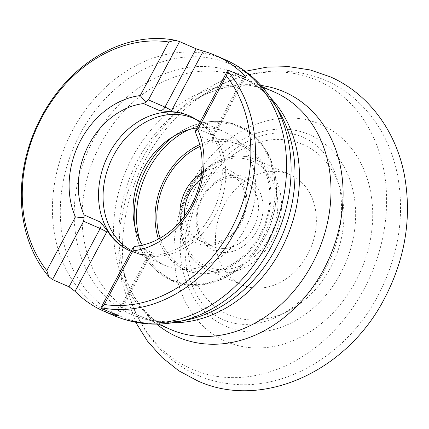<?xml version="1.0" encoding="UTF-8"?>
<svg xmlns="http://www.w3.org/2000/svg" width="429" height="429" viewBox="0 0 429 429"><rect width="100%" height="100%" fill="white"/><g stroke="black" fill="none" stroke-linecap="round" stroke-linejoin="round"><path stroke-width="0.32" stroke-dasharray="2.15 1.61" d="M307.716 254.37A60.13 48.397 -66.4 0 0 289.983 174.614A60.13 48.397 -66.4 0 0 221.568 210.355A60.13 48.397 -66.4 0 0 241.859 284.824A60.13 48.397 -66.4 0 0 307.716 254.37M199.973 122.286A73.745 59.358 113.6 0 1 211.851 135.8L213.165 139.634L212.827 141.913L196.294 134.695M148.316 254.917L147.64 256.059A5.314 0.306 -151.9 0 1 149.437 257.298A5.314 0.306 -151.9 0 1 148.439 256.976A6.644 5.346 113.6 0 1 153.362 253.282L152.054 254.284L148.252 254.912A73.745 59.358 113.6 0 1 131.086 251.303M211.851 135.8L212.462 134.658L211.883 135.859M132.915 250.901A80.384 64.704 -66.4 0 0 197.737 129.504M130.502 251.062A73.745 59.358 -66.4 0 0 130.904 251.238A73.745 59.358 -66.4 0 0 137.57 253.582A73.745 59.358 -66.4 0 0 214.816 207.405A73.745 59.358 -66.4 0 0 196.171 119.364A73.745 59.358 -66.4 0 0 189.924 116.066A73.745 59.358 -66.4 0 0 189.516 115.889M131.467 250.59A73.107 58.843 -66.4 0 0 135.156 252.397A73.107 58.843 -66.4 0 0 141.763 254.713A73.107 58.843 -66.4 0 0 218.334 208.944A73.107 58.843 -66.4 0 0 199.855 121.67A73.107 58.843 -66.4 0 0 196.557 119.782M142.315 245.12A73.107 58.843 -66.4 0 0 165.127 265.481A73.107 58.843 -66.4 0 0 248.305 222.029A73.107 58.843 -66.4 0 0 223.632 131.488A73.107 58.843 -66.4 0 0 196.949 127.955M201.496 173.187A39.865 32.084 113.6 0 1 245.179 189.157A39.865 32.084 113.6 0 1 222.072 242.079A39.865 32.084 113.6 0 1 180.663 220.897M184.588 215.943A36.54 29.413 -66.4 0 0 200.536 241.044A36.54 29.413 -66.4 0 0 242.112 219.326A36.54 29.413 -66.4 0 0 229.778 174.067A36.54 29.413 -66.4 0 0 200.531 179.429M253.201 228.056A36.54 29.413 113.6 0 1 213.181 246.562A36.54 29.413 113.6 0 1 202.402 198.096A36.54 29.413 113.6 0 1 242.423 179.59A36.54 29.413 113.6 0 1 253.201 228.056M257.32 230.207A39.865 32.084 -66.4 0 0 231.987 175.289A39.865 32.084 -66.4 0 0 199.523 236.095A39.865 32.084 -66.4 0 0 257.32 230.207M225.343 59.76A139.522 112.301 -66.4 0 0 66.597 142.691A139.522 112.301 -66.4 0 0 113.685 315.492M330.512 267.819A92.927 74.796 113.6 0 1 195.785 281.542A92.927 74.796 113.6 0 1 271.466 139.8A92.927 74.796 113.6 0 1 330.512 267.819M195.297 187.757A104.51 84.122 -66.4 0 0 218.795 322.64A104.51 84.122 -66.4 0 0 340.583 273.45A104.51 84.122 -66.4 0 0 317.085 138.562A104.51 84.122 -66.4 0 0 195.297 187.757M355.652 281.51A118.415 95.313 113.6 0 1 217.664 337.242A118.415 95.313 113.6 0 1 191.034 184.416A118.415 95.313 113.6 0 1 329.027 128.679A118.415 95.313 113.6 0 1 355.652 281.51M363.937 289.275A157.384 126.678 113.6 0 1 231.038 377.606A157.384 126.678 113.6 0 1 126.158 283.725A157.384 126.678 113.6 0 1 145.152 160.232A157.384 126.678 113.6 0 1 210.526 90.503A157.384 126.678 113.6 0 1 359.052 113.288A157.384 126.678 113.6 0 1 363.937 289.275M156.671 324.099A133.639 107.566 113.6 0 1 121.938 264.527A133.639 107.566 113.6 0 1 138.063 159.663A133.639 107.566 113.6 0 1 193.576 100.456A133.639 107.566 113.6 0 1 260.88 85.435M172.587 322.758A129.558 104.279 113.6 0 1 138.937 315.642A129.558 104.279 113.6 0 1 100.724 143.795A129.558 104.279 113.6 0 1 242.621 78.18A129.558 104.279 113.6 0 1 270.715 98.027M132.223 157.55A129.558 104.279 -66.4 0 0 170.436 329.397C149.49 320.592 129.805 299.19 121.938 264.527L126.158 283.725C136.883 335.971 177.198 377.021 226.936 383.451C284.786 392.417 347.64 354.134 378.19 295.297C398.89 255.464 405.212 214.741 397.157 173.139C390.336 141.457 375.343 115.959 352.171 96.627C313.647 64.516 256.14 62.854 210.526 90.503L193.576 100.456C224.346 82.663 253.426 82.556 274.12 91.929A129.558 104.279 -66.4 0 0 132.223 157.55M177.917 321.793A137.521 110.687 113.6 0 1 74.287 271.884A137.521 110.687 113.6 0 1 80.105 133.945A137.521 110.687 113.6 0 1 273.627 102.59M261.921 86.604L242.621 78.18C257.003 84.411 268.892 95.115 278.287 110.28A131.558 105.893 -66.4 0 0 93.152 140.278A131.558 105.893 -66.4 0 0 87.586 272.238A131.558 105.893 -66.4 0 0 186.728 319.98C169.219 323.402 153.287 321.954 138.937 315.642L158.237 324.072M272.849 239.146A60.13 48.397 -66.4 0 0 255.116 159.39A60.13 48.397 -66.4 0 0 186.701 195.131A60.13 48.397 -66.4 0 0 206.993 269.6A60.13 48.397 -66.4 0 0 272.849 239.146M244.396 77.274L213.261 135.575L196.734 128.357M243.345 76.812L212.462 134.658A5.314 0.306 -151.9 0 1 214.259 135.896A5.314 0.306 -151.9 0 1 213.261 135.575A6.644 5.346 -66.4 0 0 212.827 141.913M117.31 315.277L148.439 256.976L131.912 249.758M116.264 314.822L148.252 254.912M153.362 253.282L136.83 246.064M173.606 136.32A83.993 67.605 113.6 0 1 177.016 133.907A83.993 67.605 113.6 0 1 259.025 141.752A83.993 67.605 113.6 0 1 263.015 237.393A83.993 67.605 113.6 0 1 189.918 284.443A83.993 67.605 113.6 0 1 135.215 229.644A83.993 67.605 113.6 0 1 134.663 225.504M199.721 144.589A69.053 55.577 113.6 0 1 268.87 178.748A69.053 55.577 113.6 0 1 230.539 266.532A69.053 55.577 113.6 0 1 158.483 239.033M139.929 240.771A83.398 67.128 -66.4 0 0 226.968 276.48A83.398 67.128 -66.4 0 0 273.74 169.369A83.398 67.128 -66.4 0 0 188.379 129.799M160.092 238.143A67.342 54.204 -66.4 0 0 230.373 265.235A67.342 54.204 -66.4 0 0 267.803 179.504A67.342 54.204 -66.4 0 0 200.161 146.375M269.557 237.425A57.47 46.257 113.6 0 1 186.234 245.914A57.47 46.257 113.6 0 1 233.038 158.253A57.47 46.257 113.6 0 1 269.557 237.425M289.983 174.614L255.116 159.39C229.22 146.986 193.211 168.774 183.532 202.086C174.206 229.724 184.695 260.5 206.993 269.6L241.859 284.824M213.165 139.934L214.259 135.896L245.624 77.15M118.066 316.05L149.437 257.298L152.316 254.134M130.094 250.885L130.904 251.238M189.114 115.712L189.924 116.066M199.855 121.67L196.171 119.364M141.763 254.713L137.57 253.582M135.156 252.397L165.127 265.481M193.661 118.399L223.632 131.488M133.961 221.707L135.215 229.644C139.736 260.875 163.063 284.127 191.28 285.199C220.796 287.285 252.96 264.731 267.342 232.234C282.984 199.088 278.255 158.333 256.022 137.403C236.063 117.31 203.062 115.948 177.016 133.907L170.345 138.379M200.536 241.044L213.181 246.562M229.778 174.067L242.423 179.59M322.774 273.766C307.437 297.823 288.894 313.508 267.138 320.817C251.088 325.799 236.76 325.568 224.136 320.136C205.786 312.569 193.447 295.871 187.119 270.029C181.633 241.184 187.167 212.371 203.727 183.591C219.31 159.095 238.202 143.259 260.392 136.09C276.426 131.333 290.706 131.751 303.223 137.344C323.193 145.94 335.698 164.967 340.749 194.423C343.902 221.428 337.913 247.871 322.774 273.766M135.687 322.276L121.868 282.561L118.656 254.268L120.125 225.252L126.18 196.391L136.588 168.581L153.255 139.382L174.458 113.808L199.421 92.911L227.214 77.601L245.281 71.289"/><path stroke-width="0.64" d="M117.31 315.277C118.795 316.007 118.329 316.071 115.916 315.465A139.522 112.301 113.6 0 1 103.775 311.164A139.522 112.301 113.6 0 1 75.027 291.345L69.031 286.797L52.499 279.579L83.628 221.278L84.084 217.766L75.407 216.977L46.793 270.554A136.202 109.626 -66.4 0 1 41.897 117.401A136.202 109.626 -66.4 0 1 168.828 41.999L140.219 95.587A80.384 64.704 -66.4 0 0 75.407 216.977L75.407 216.977A80.384 64.704 113.6 0 1 140.219 95.587L145.774 102.236L148.45 99.882L179.579 41.575L196.112 48.793L203.287 51.131A139.522 112.301 113.6 0 1 215.433 55.432A139.522 112.301 113.6 0 1 244.181 75.252L245.506 77.032L245.442 77.445L244.895 77.451L227.863 70.056L227.944 71.418A139.522 112.301 113.6 0 1 235.355 231.231A139.522 112.301 113.6 0 1 101.705 307.84L100.783 308.06L118.184 315.835M179.579 41.575L175.043 40.219A139.522 112.301 113.6 0 0 41.393 116.827A139.522 112.301 113.6 0 0 48.804 276.641L52.499 279.579M104.311 304.477L132.92 250.895A80.384 64.704 113.6 0 0 197.731 129.51L226.346 75.928A136.202 109.626 -66.4 0 1 231.236 229.081A136.202 109.626 -66.4 0 1 104.311 304.477L101.705 307.84M168.828 41.999L175.043 40.219M48.804 276.641L46.793 270.554M227.944 71.418L226.346 75.928M203.287 51.131L170.957 111.685A73.745 59.358 113.6 0 1 189.114 115.712A73.745 59.358 113.6 0 1 199.973 122.286M227.863 70.056L196.734 128.357L195.302 131.446L197.737 129.504M132.92 250.895L133.612 246.975L131.912 249.758L100.783 308.06M131.086 251.303A73.745 59.358 113.6 0 1 130.094 250.885A73.745 59.358 113.6 0 1 107.357 230.791L100.595 222.158L84.068 214.94L84.084 217.766M107.357 230.791L106.746 231.939L107.32 230.732M133.612 246.975L136.83 246.064A73.745 59.358 -66.4 0 0 196.294 134.695L195.302 131.446M145.774 102.236L143.533 103.571A73.745 59.358 -66.4 0 0 88.921 144.584A73.745 59.358 -66.4 0 0 84.068 214.94M189.516 115.889A73.745 59.358 -66.4 0 0 109.154 153.421A73.745 59.358 -66.4 0 0 130.502 251.062M170.957 111.685L171.568 110.537A5.314 0.306 28.1 0 0 164.983 107.094A6.644 5.346 113.6 0 1 160.06 110.789L170.887 111.679M196.557 119.782A73.107 58.843 -66.4 0 0 193.661 118.399A73.107 58.843 -66.4 0 0 113.599 155.427A73.107 58.843 -66.4 0 0 131.467 250.59M196.949 127.955A73.107 58.843 -66.4 0 0 170.345 138.379A73.107 58.843 -66.4 0 0 143.565 168.511A73.107 58.843 -66.4 0 0 133.961 221.707A73.107 58.843 -66.4 0 0 142.315 245.12M180.663 220.897A39.865 32.084 113.6 0 1 185.639 190.422A39.865 32.084 113.6 0 1 201.496 173.187M200.531 179.429A36.54 29.413 -66.4 0 0 189.757 192.573A36.54 29.413 -66.4 0 0 184.588 215.943M103.775 311.164L113.685 315.492A139.522 112.301 -66.4 0 0 266.495 244.825A139.522 112.301 -66.4 0 0 225.343 59.76L215.433 55.432M260.88 85.435A133.639 107.566 113.6 0 1 329.531 257.491A133.639 107.566 113.6 0 1 156.671 324.099M270.715 98.027A129.558 104.279 113.6 0 1 286.341 238.637A129.558 104.279 113.6 0 1 172.587 322.758M158.237 324.072L170.436 329.397A129.558 104.279 -66.4 0 0 317.846 252.391A129.558 104.279 -66.4 0 0 274.12 91.929L261.921 86.604M273.627 102.59A137.521 110.687 113.6 0 1 271.278 246.702A137.521 110.687 113.6 0 1 177.917 321.793L186.728 319.98A131.558 105.893 -66.4 0 0 276.04 248.15A131.558 105.893 -66.4 0 0 278.287 110.28L273.627 102.59C261.744 83.113 245.651 68.838 225.343 59.76M148.45 99.882L164.983 107.094L196.112 48.793M243.345 76.812L244.181 75.252M115.916 315.465L116.264 314.822M69.031 286.797L100.161 228.496A5.314 0.306 28.1 0 1 106.746 231.939L75.027 291.345M100.595 222.158A6.644 5.346 -66.4 0 1 100.161 228.496L83.628 221.278M160.06 110.789L143.533 103.571M134.663 225.504A83.993 67.605 113.6 0 1 146.251 168.527A83.993 67.605 113.6 0 1 173.606 136.32M158.483 239.033A69.053 55.577 113.6 0 1 165.015 178.308A69.053 55.577 113.6 0 1 199.721 144.589M188.379 129.799A83.398 67.128 -66.4 0 0 148.498 169.568A83.398 67.128 -66.4 0 0 139.929 240.771M200.161 146.375A67.342 54.204 -66.4 0 0 166.538 179.156A67.342 54.204 -66.4 0 0 160.092 238.143M113.685 315.492C134.143 324.211 155.555 326.313 177.917 321.793M245.281 71.289L267.036 67.133L288.873 66.661L310.253 69.954L330.603 76.973C368.978 93.924 396.487 131.885 404.579 176.035C411.931 218.222 405.126 259.25 384.169 299.131C345.951 372.635 261.111 409.818 197.86 380.99L178.877 370.838L161.931 357.389L147.431 341.06L135.687 322.276"/></g></svg>
